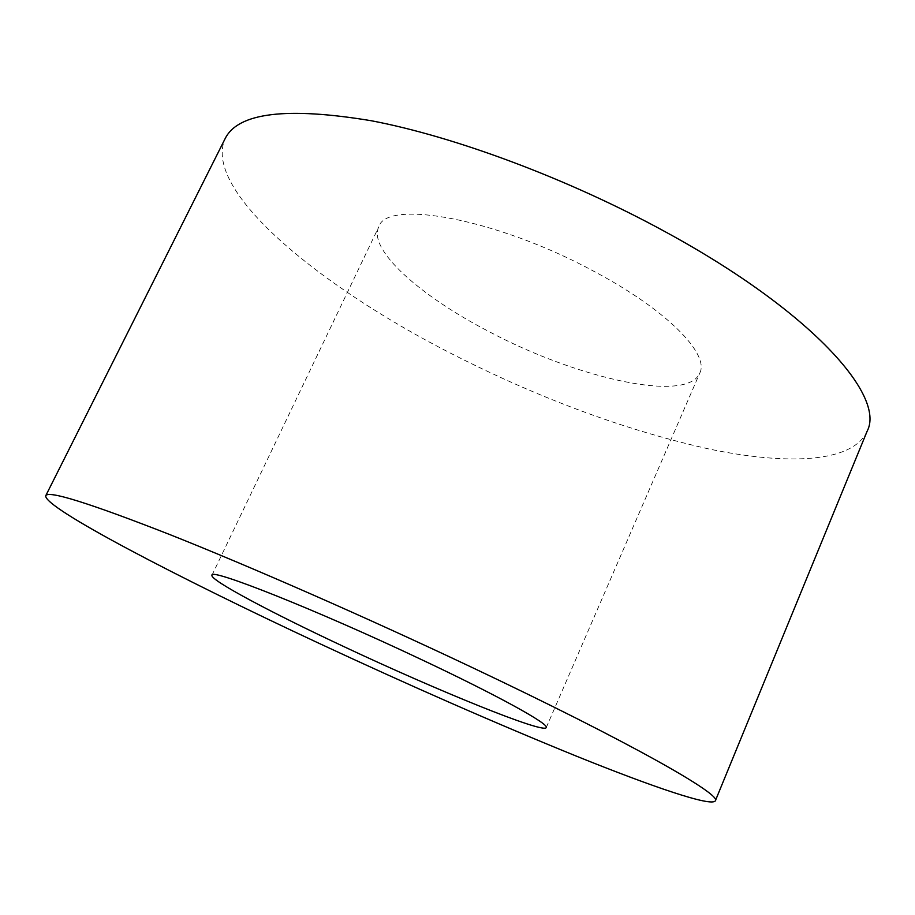 <?xml version="1.0" encoding="UTF-8"?>
<svg xmlns="http://www.w3.org/2000/svg" width="915" height="915" viewBox="0 0 915 915"><rect width="100%" height="100%" fill="white"/><g stroke="black" fill="none" stroke-linecap="round" stroke-linejoin="round"><path stroke-width="0.69" stroke-dasharray="4.58 3.43" d="M867.123 431.24C852.7 462.99 787.072 465.438 708.027 448.785C624.59 430.004 539.198 398.357 451.861 353.853C319.712 286.589 201.998 190.4 225.124 138.668M489.868 332.042C577.056 378.284 686.959 403.366 699.746 373.137C709.823 354.311 667.424 310.379 594.807 271.812C497.554 218.708 386.324 198.784 378.776 226.863C367.624 249.703 420.877 296.574 489.868 332.042M211.971 575.238L378.776 226.863M546.255 727.585L699.746 373.137"/><path stroke-width="1.37" d="M45.75 495.713L225.124 138.668C237.911 112.694 286.589 106.712 371.135 120.711C454.858 136.564 568.707 178.985 664.896 231.575C811.205 311.054 886.052 395.921 867.123 431.24L715.324 800.854C711.31 806.996 652.452 786.831 576.393 756.145C495.816 723.365 409.691 685.598 318.031 642.868C179.351 578.223 43.108 507.459 45.75 495.713C48.129 490.177 89.544 503.159 170.03 534.657C250.458 566.614 367.395 617.888 471.305 667.104C629.337 741.836 722.518 795.009 715.324 800.854M420.294 659.04C315.709 609.539 209.375 567.517 211.971 575.238C209.558 579.938 272.213 613.142 344.989 647.134C437.37 690.562 543.693 733.899 546.255 727.585C549.721 724.314 498 695.594 420.294 659.04"/></g></svg>
